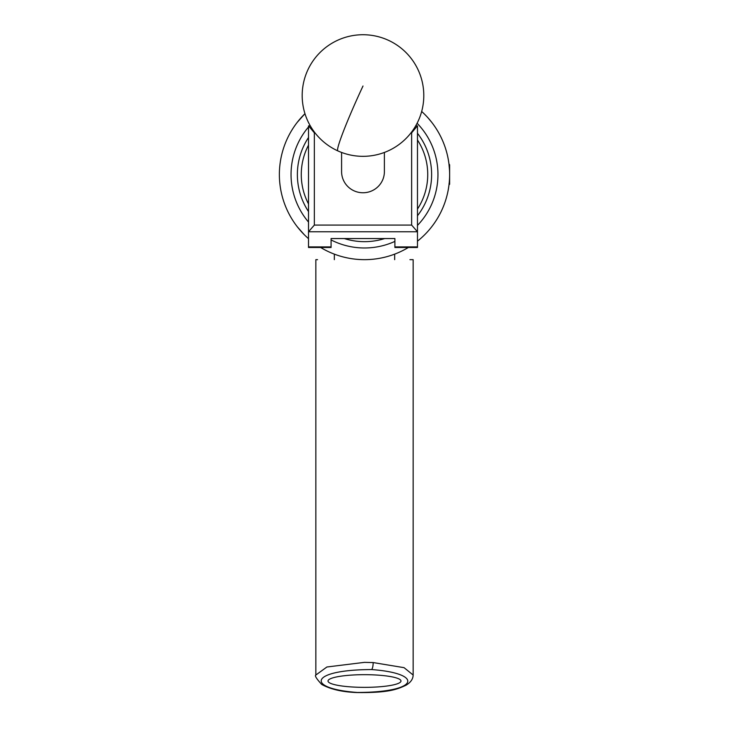 <?xml version="1.0" encoding="UTF-8"?>
<svg xmlns="http://www.w3.org/2000/svg" width="729" height="729" viewBox="0 0 729 729"><rect width="100%" height="100%" fill="white"/><g stroke="black" fill="none" stroke-linecap="round" stroke-linejoin="round"><path stroke-width="1.09" d="M415.676 125.889L417.471 125.889L417.471 247.496L394.899 247.496L394.899 238.556L331.084 238.556L331.084 247.496L308.513 247.496L308.513 125.889L310.308 125.889M411.639 225.079L417.471 231.758L308.513 231.758L314.345 225.079L411.639 225.079L411.639 132.824L411.019 132.824M314.964 132.824L314.345 132.824L314.345 225.079M411.639 132.824L417.398 125.889M308.586 125.889L314.345 132.824M384.393 152.443L384.393 171.625A21.405 21.141 180 0 1 347.46 186.168A21.405 21.141 180 0 1 341.591 171.625L341.591 152.443M308.513 145.135A63.241 63.241 0 0 0 308.513 203.929M308.513 211.565A67.132 67.132 0 0 1 308.513 137.499M417.471 133.298A67.132 67.132 0 0 1 417.471 215.766M384.693 238.556A67.132 67.132 0 0 1 344.307 238.556M417.471 209.068A63.241 63.241 0 0 0 417.471 139.995M417.471 164.563L417.471 184.501M308.513 184.501L308.513 164.563M357.365 692.468C419.959 692.35 423.777 673.332 371.571 669.568C309.041 669.732 305.232 688.668 357.365 692.468A6.078 1.586 -87.3 0 1 357.073 692.55C389.013 692.951 397.25 689.269 405.989 685.242C410.673 682.453 413.061 679.045 413.143 675.036M328.014 681.023A36.486 6.333 180 0 0 364.5 687.356A36.486 6.333 180 0 0 400.986 681.023A36.486 6.333 180 0 0 364.5 674.68A36.486 6.333 180 0 0 328.014 681.023M409.926 259.661L413.143 259.661L413.143 675.027L404.066 667.664L373.166 662.561A6.078 1.567 92.7 0 1 371.571 669.568M364.5 259.661C430.392 259.661 430.392 259.661 364.5 259.661C298.598 259.661 298.598 259.661 364.5 259.661A85.129 85.129 0 0 1 320.651 247.496A85.129 85.129 0 0 0 408.349 247.496M373.166 662.561L364.5 662.36L326.893 666.999L315.857 675.027L315.857 259.661L317.552 259.661M394.662 259.661L394.662 254.139M334.338 259.661L334.338 254.139M449.511 170.121L448.955 163.843L449.629 164.8L449.629 184.264L449.037 183.653M449.529 184.41L449.593 176.937M427.969 117.797L431.768 122.354A85.129 85.129 0 0 0 421.672 111.464A85.129 85.129 0 0 1 417.471 241.171A85.129 85.129 0 0 0 449.064 184.309L449.246 182.633M304.303 234.729L297.232 226.71M280.045 185.202L279.827 183.28M297.232 122.354L304.959 113.688A85.129 85.129 0 0 0 308.513 238.656A85.129 85.129 0 0 1 304.959 113.688M424.697 114.335L426.921 116.649M431.768 122.354A85.129 85.129 0 0 1 448.955 163.861A85.129 85.129 0 0 1 449.037 164.49A85.129 85.129 0 0 1 449.119 165.264M449.1 184A85.129 85.129 0 0 0 449.119 183.799L448.955 185.202M375.171 258.986L373.248 259.205M331.084 246.903L308.513 246.903M417.471 246.903L394.899 246.903M362.996 86.013A60.808 3.982 114.5 0 0 337.545 150.074A60.808 3.982 114.5 0 0 337.809 150.876A60.808 60.808 0 0 0 418.337 120.713A60.808 60.808 0 0 0 388.174 40.186A60.808 60.808 0 0 0 302.189 95.526A60.808 60.808 0 0 0 337.809 150.876M331.084 239.941A73.456 73.456 0 0 0 394.899 241.399M417.471 225.416A73.456 73.456 0 0 0 417.106 123.265M309.98 125.306A73.456 73.456 0 0 0 309.461 125.889M308.513 126.983A73.456 73.456 0 0 0 308.513 222.081M315.857 675.027C314.527 675.601 316.468 678.735 321.671 684.413C330.565 689.333 342.366 692.04 357.073 692.55"/></g></svg>

